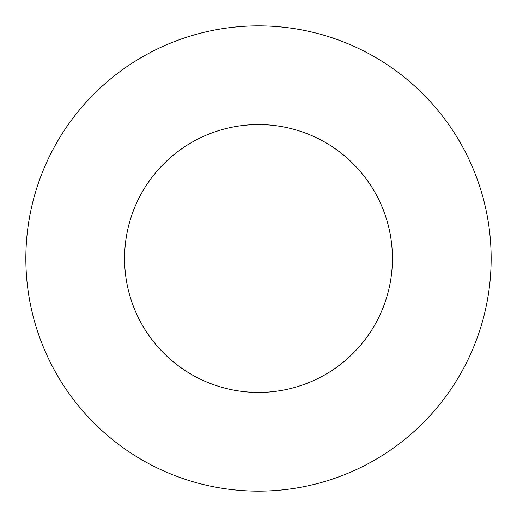 <?xml version="1.0" encoding="UTF-8"?>
<svg xmlns="http://www.w3.org/2000/svg" width="517" height="517" viewBox="0 0 517 517"><rect width="100%" height="100%" fill="white"/><g stroke="black" fill="none" stroke-linecap="round" stroke-linejoin="round"><path stroke-width="0.78" d="M258.5 491.15A232.65 232.65 0 0 0 491.15 258.5A232.65 232.65 0 0 0 258.5 25.85A232.65 232.65 0 0 0 25.85 258.5A232.65 232.65 0 0 0 258.5 491.15M258.5 392.429A133.929 133.929 0 0 0 392.429 258.5A133.929 133.929 0 0 0 258.5 124.571A133.929 133.929 0 0 0 124.571 258.5A133.929 133.929 0 0 0 258.5 392.429"/></g></svg>
